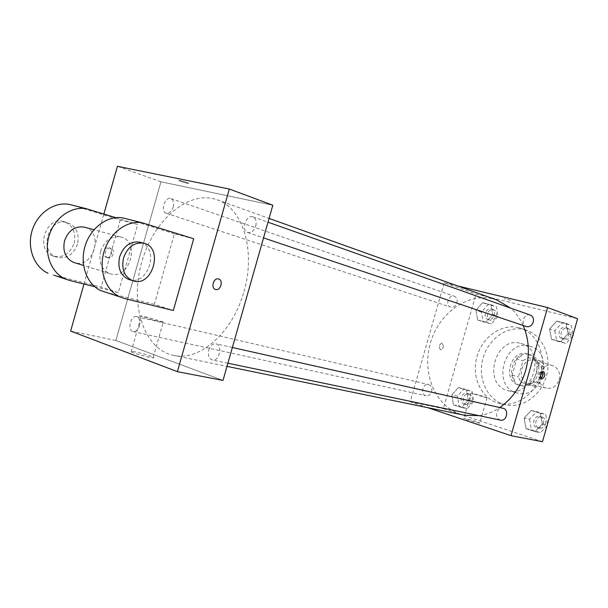 <?xml version="1.0" encoding="UTF-8"?>
<svg xmlns="http://www.w3.org/2000/svg" width="608" height="608" viewBox="0 0 608 608"><rect width="100%" height="100%" fill="white"/><g stroke="black" fill="none" stroke-linecap="round" stroke-linejoin="round"><path stroke-width="0.46" stroke-dasharray="3.04 2.28" d="M559.178 379.688C560.523 372.734 558.364 368.053 552.687 365.659C540.14 361.395 533.436 385.297 546.372 388.178C552.414 389.09 556.677 386.262 559.178 379.688M541.28 374.672C542.663 367.544 540.489 362.771 534.751 360.339C522.052 356.022 515.196 380.486 528.284 383.397C534.394 384.309 538.726 381.398 541.28 374.672M534.713 386.346L520.874 382.242L518.396 376.778L522.979 360.742L527.957 357.413L541.872 361.281L544.434 366.776L539.79 383.055L534.713 386.346L520.874 382.242M527.957 357.413L541.872 361.281M544.434 366.776L538.293 364.982L533.611 381.391L539.79 383.055M538.293 364.982L535.724 359.45M521.763 355.566L516.754 358.925L522.979 360.742M514.619 380.6L512.141 375.09L516.754 358.925M528.512 384.72L533.611 381.391M529.538 354.593L529.819 354.677C546.691 358.872 537.723 390.853 521.124 385.67C503.682 381.877 512.544 349.182 529.538 354.593M527.463 353.97C510.446 348.544 501.562 381.33 519.019 385.122C527.182 386.308 532.973 382.379 536.408 373.327C538.27 363.751 535.382 357.322 527.736 354.046L527.463 353.97M512.141 375.09L518.396 376.778M529.674 346.203L530.351 346.4C555.423 352.838 542.047 400.558 517.286 393.011C490.975 387.509 504.032 338.246 529.674 346.203M520.744 343.406L521.428 343.611C546.638 350.064 533.094 398.354 508.204 390.762C481.756 385.229 494.973 335.411 520.744 343.406M524.666 329.665L526.475 330.205C542.564 335.35 552.049 356.448 546.432 376.056C541.036 395.717 521.968 408.804 505.544 404.837C487.92 400.877 477.485 379.324 482.737 359.32C487.707 339.241 507.232 325.06 524.666 329.665M518.806 327.72C501.311 323.099 481.703 337.41 476.687 357.633C471.398 377.788 481.848 399.486 499.533 403.454C515.858 407.672 535.253 394.387 540.55 374.627C546.539 354.897 536.887 333.176 520.623 328.252L518.806 327.72M475.988 310.293L482.585 302.693L490.922 304.752L492.632 314.526L485.952 322.164L477.645 319.99L475.988 310.293L482.585 302.693L490.922 304.752L492.632 314.526L485.952 322.164L477.645 319.99L475.988 310.293L481.445 312.124L488.004 304.585L496.318 306.645L498.043 316.358L491.386 323.935L483.102 321.769L481.445 312.124M451.858 394.911L458.371 387.57L466.564 390.138L468.206 400.163L461.601 407.535L453.446 404.86L451.858 394.911L458.371 387.57L466.564 390.138L468.206 400.163L461.601 407.535L453.446 404.86L451.858 394.911L457.467 396.188L463.957 388.892L472.127 391.453L473.776 401.409L467.195 408.736L459.063 406.068L457.467 396.188M542.488 441.704L443.323 408.682L476.011 294.067L577.6 318.721M549.579 329.012L556.753 321.062L566.002 323.357L568.047 333.708L560.766 341.688L551.555 339.287L549.579 329.012L556.753 321.062L566.002 323.357L568.047 333.708L560.766 341.688L551.555 339.287L549.579 329.012L554.808 330.813L561.944 322.924L571.163 325.212L573.04 334.681M524.149 418.106L531.24 410.446L540.33 413.296L542.29 423.928L535.093 431.619L526.042 428.655L524.149 418.106L531.24 410.446L540.33 413.296L542.29 423.928L535.093 431.619L526.042 428.655L524.149 418.106L529.545 419.284L536.606 411.677L545.665 414.519L547.474 424.24M427.644 407.641L410.233 401.789L444.182 282.728L476.011 294.067M444.182 282.728L457.642 285.958M510.583 300.344L504.078 298.612L510.576 300.344M523.192 325.508C520.068 318.531 515.858 312.732 510.576 308.089M496.956 300.033C470.326 290.411 438.877 311.896 430.289 343.482C421.2 374.923 436.901 409.632 464.641 415.256M479.104 415.674C486.294 414.633 493.172 411.92 499.753 407.52M431.657 391.552C432.349 387.927 431.308 385.578 428.526 384.522C422.773 382.911 420.136 394.736 426.026 395.755C428.655 396.036 430.532 394.638 431.657 391.552M456.958 302.807C457.634 299.562 456.768 297.373 454.351 296.233C448.788 294.036 444.889 305.512 450.642 307.124C453.545 307.671 455.65 306.227 456.958 302.807M530.336 315.088C524.149 312.603 519.886 324.687 526.292 326.549M500.422 420.12C497.245 418.996 496.014 416.48 496.728 412.589C497.922 409.336 499.989 407.892 502.915 408.234M410.233 401.789L443.323 408.682M478.504 422.97L479.856 422.993C478.648 421.99 461.806 417.248 463.767 418.471C467.18 419.946 472.089 421.443 478.504 422.97M443.452 346.834L442.388 342.844C439.128 344.364 438.474 346.644 440.42 349.668C441.727 349.828 442.738 348.878 443.452 346.834L442.396 342.844C439.136 344.364 438.474 346.644 440.428 349.668C441.727 349.828 442.738 348.878 443.452 346.834M540.93 378.358L539.889 378.526C538.794 377.971 538.498 376.565 539.015 374.323C539.767 372.134 540.763 371.085 542.002 371.199L542.792 371.898M485.754 397.548L487.069 397.708C485.792 396.94 468.95 392.183 470.987 393.163L485.754 397.548M243.892 291.68C256.158 250.519 242.592 207.784 217.003 199.766C188.381 189.514 153.102 220.537 141.611 262.527C129.595 304.372 143.594 349.212 173.379 355.338C199.204 361.73 232.735 332.819 243.892 291.68M208.787 350.018C210.33 345.587 212.716 343.52 215.939 343.809C223.037 344.972 219.275 361.836 212.329 359.959C208.894 358.606 207.708 355.292 208.787 350.018M173.242 206.963C174.207 202.646 173.424 199.842 170.901 198.565C165.072 196.186 160.041 211.554 166.113 213.188C169.199 213.651 171.578 211.576 173.242 206.963M255.778 225.956C256.789 221.35 255.854 218.318 252.958 216.858C246.225 214.077 240.646 230.576 247.654 232.537C251.233 233.138 253.939 230.941 255.778 225.956M139.49 325.744C140.501 320.902 139.566 317.87 136.671 316.646C130.644 314.883 126.943 330.615 133.152 331.618C135.949 331.839 138.062 329.886 139.49 325.744M160.953 181.807L272.825 205.23L160.953 181.807L115.877 340.488L160.953 181.807L117.42 166.296M115.877 340.488L222.999 380.41L115.877 340.488L70.634 331.064M547.056 425.684L540.466 432.714L531.445 429.757L529.545 419.284M543.347 423.708C544.016 420.014 542.822 417.612 539.76 416.503C533.467 414.816 530.974 426.778 537.404 427.842C540.231 428.154 542.214 426.77 543.347 423.708M531.24 410.446L536.606 411.677M540.33 413.296L545.665 414.519M542.29 423.928L547.253 425M535.093 431.619L540.466 432.714M526.042 428.655L531.445 429.757M545.467 424.164C546.136 420.485 544.943 418.091 541.88 416.982C535.602 415.294 533.117 427.219 539.532 428.29C542.359 428.602 544.342 427.226 545.467 424.164M469.916 400.178C470.569 396.705 469.528 394.455 466.8 393.422C461.145 391.841 458.637 403.157 464.421 404.16C467.005 404.449 468.836 403.119 469.916 400.178M458.371 387.57L463.957 388.892M466.564 390.138L472.127 391.453M468.206 400.163L473.776 401.409M461.601 407.535L467.195 408.736M453.446 404.86L459.063 406.068M472.127 400.672C472.781 397.214 471.74 394.964 469.011 393.938C463.364 392.358 460.864 403.644 466.64 404.647C469.224 404.936 471.056 403.613 472.127 400.672M572.63 336.125L565.964 343.421L556.776 341.02L554.808 330.813M568.852 334.392C569.514 331.155 568.541 328.92 565.934 327.697C559.884 325.272 555.796 336.786 562.058 338.618C565.227 339.256 567.492 337.85 568.852 334.392M556.753 321.062L561.944 322.924M566.002 323.357L571.163 325.212M568.047 333.708L572.842 335.373M560.766 341.688L565.964 343.421M551.555 339.287L556.776 341.02M570.897 335.099C571.558 331.869 570.585 329.642 567.986 328.419C561.944 326.002 557.87 337.486 564.118 339.31C567.279 339.956 569.544 338.55 570.897 335.099M494.114 315.354C494.752 312.254 493.886 310.148 491.507 309.031C486.043 306.88 482.296 317.847 487.95 319.443C490.793 319.99 492.852 318.622 494.114 315.354M482.585 302.693L488.004 304.585M490.922 304.752L496.318 306.645M492.632 314.526L498.043 316.358M485.952 322.164L491.386 323.935M477.645 319.99L483.102 321.769M496.257 316.076C496.896 312.991 496.029 310.886 493.658 309.776C488.194 307.625 484.454 318.562 490.101 320.158C492.951 320.697 495.003 319.344 496.257 316.076M218.606 278.966L218.599 278.966C213.651 277.271 210.436 288.131 215.49 289.446L215.49 289.446M135.136 351.865C131.176 351.09 129.838 351.09 131.123 351.865C135.029 354.137 158.179 359.7 153.254 357.2C149.211 355.422 143.169 353.643 135.136 351.865M145.13 316.677L163.271 321.951C168.31 324.049 145.266 318.113 141.238 316.259C139.916 315.636 141.216 315.772 145.13 316.677M106.339 257.29C111.332 258.917 114.144 248.999 109.037 247.79C104.105 246.134 101.194 255.93 106.225 257.26L106.339 257.29M83.988 284.042L103.892 213.925M108.004 257.784L107.882 257.746C102.858 256.416 105.769 246.605 110.702 248.262C115.816 249.47 112.997 259.403 108.004 257.784M180.052 180.553L179.178 180.409C176.753 180.166 186.755 183.426 188.708 183.517C188.518 182.97 185.63 181.982 180.052 180.553M180.052 180.561C185.63 181.982 188.518 182.97 188.708 183.525C186.755 183.426 176.753 180.166 179.178 180.416L180.052 180.561M193.709 238.746L174.382 233.822L154.348 304.327L173.318 310.498M73.53 205.489L120.247 220.043L137.682 224.481L118.332 292.608L101.217 287.037L54.074 275.234M120.247 220.043L101.217 287.037M100.609 251.21C104.561 240.593 111.158 235.828 120.399 236.922C141.421 241.064 129.185 281.77 109.402 273.463C101.338 269.39 98.412 261.972 100.609 251.21M174.382 233.822L127.384 219.055M154.348 304.327L106.841 292.592M84.991 227.331C103.945 232.355 93.883 268.227 75.042 262.831M94.742 286.725L118.332 292.608M115.892 217.672L137.682 224.481M140.516 242.372C159.6 247.426 148.983 285.251 130.006 279.84M77.482 244.211C73.272 255.064 66.242 259.342 56.384 257.055C38.372 251.309 48.686 217.132 66.834 222.414C76.053 225.834 79.602 233.1 77.482 244.211M74.108 243.23C76.22 232.165 72.671 224.914 63.46 221.502C45.326 216.228 35.044 250.283 53.048 256.021C62.898 258.309 69.92 254.053 74.108 243.23M126.396 218.743L145.677 223.6M105.511 292.266L124.404 298.482M72.542 205.185L89.862 209.547M52.759 274.907L69.722 280.486M552.687 365.659L534.751 360.339M546.372 388.178L528.284 383.397M519.019 385.122L521.124 385.67M527.736 354.046L529.819 354.677M508.204 390.762L517.286 393.011M521.428 343.611L530.351 346.4M499.533 403.454L505.544 404.837M520.623 328.252L526.475 330.205M539.889 378.526L541.713 379.058M542.002 371.199L543.833 371.724M470.987 393.163L463.767 418.471M487.069 397.708L479.856 422.993M173.379 355.338L226.989 366.373M217.003 199.766L269.078 218.416M232.362 347.495L215.939 343.809M227.894 363.212L212.329 359.959M166.113 213.188L450.642 307.124M170.901 198.565L454.351 296.233M247.654 232.537L263.538 237.895M252.958 216.858L268.006 222.186M133.152 331.618L426.026 395.755M136.671 316.646L428.526 384.522M537.404 427.842L539.532 428.29M539.76 416.503L541.88 416.982M464.421 404.16L466.64 404.647M466.8 393.422L469.011 393.938M562.058 338.618L564.118 339.31M565.934 327.697L567.986 328.419M487.95 319.443L490.101 320.158M491.507 309.031L493.658 309.776M153.254 357.2L163.271 321.951M131.123 351.865L141.238 316.259M106.225 257.26L107.882 257.746M109.037 247.79L110.702 248.262M120.399 236.922L93.959 229.763M109.402 273.463L83.57 265.468M53.048 256.021L56.384 257.055M63.46 221.502L66.834 222.414"/><path stroke-width="0.91" d="M457.642 285.958L547.588 307.542L577.6 318.721L542.488 441.704L511.016 435.67L427.644 407.641M499.753 407.52C512.194 398.848 520.828 386.528 525.646 370.568C529.971 354.494 529.158 339.469 523.192 325.508M510.576 308.089L496.956 300.033L269.078 218.416M226.989 366.373L464.641 415.256L479.104 415.674M547.588 307.542L511.016 435.67M263.538 237.895L526.292 326.549C529.53 327.195 531.863 325.706 533.284 322.073C533.984 318.676 532.996 316.35 530.336 315.088L268.006 222.186M232.362 347.495L502.915 408.234C509.39 409.366 506.791 421.762 500.422 420.12L227.894 363.212M540.846 374.855C541.599 372.651 542.594 371.61 543.833 371.724C545.604 374.885 544.905 377.332 541.713 379.058C540.618 378.503 540.33 377.097 540.846 374.855M542.792 371.898C543.506 374.437 542.883 376.588 540.93 378.358M103.892 213.925L117.42 166.296L229.322 189.027L272.825 205.23L222.999 380.41L177.399 371.663L70.634 331.064L83.988 284.042M547.474 424.24L547.056 425.684M573.04 334.681L573.207 335.494L572.63 336.125M218.606 278.966L218.599 278.966C223.82 280.189 220.522 291.308 215.498 289.446C220.514 291.308 223.812 280.189 218.606 278.966L218.606 278.966C213.659 277.271 210.436 288.131 215.498 289.446M272.825 205.23L222.999 380.41M229.322 189.027L177.399 371.663M193.709 238.746L173.318 310.498L124.404 298.482L119.677 296.818C105.655 290.449 98.405 270.188 104.082 251.59C109.615 232.948 126.806 220.18 141.96 222.726L193.709 238.746M127.384 219.055L122.687 217.869C107.57 215.308 90.508 227.795 85.074 246.08C79.496 264.328 86.8 284.278 100.799 290.609L106.841 292.592M75.042 262.831L73.439 262.329C65.413 258.324 62.449 251.127 64.547 240.745C68.377 230.508 74.883 225.956 84.064 227.08L84.991 227.331M54.074 275.234L69.722 280.486L94.742 286.725M65.033 278.836C51.11 272.589 43.723 253.255 49.111 235.668C54.348 218.036 71.159 206.097 86.176 208.673L115.892 217.672M130.006 279.84L128.387 279.338C120.316 275.234 117.405 267.702 119.662 256.736C123.675 245.921 130.317 241.042 139.582 242.121L140.516 242.372M123.553 257.868C127.581 247.008 134.231 242.113 143.503 243.185C164.578 247.304 152.084 288.906 132.27 280.539C124.192 276.427 121.288 268.873 123.553 257.868M48.085 273.266C34.2 267.056 26.79 248.003 32.08 230.736C37.232 213.423 53.907 201.734 68.871 204.318L73.53 205.489M93.959 229.763L84.064 227.08M83.57 265.468L73.439 262.329M143.503 243.185L139.582 242.121M132.27 280.539L128.387 279.338M100.799 290.609L119.677 296.818M122.687 217.869L141.96 222.726M68.871 204.318L86.176 208.673"/></g></svg>
